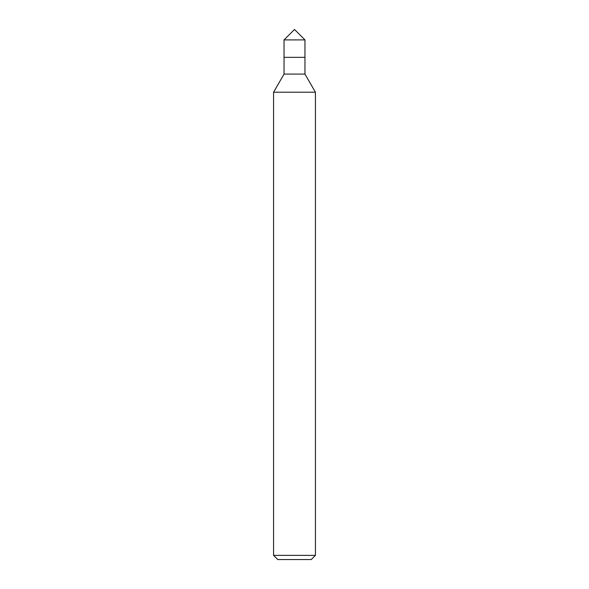 <?xml version="1.0" encoding="UTF-8"?>
<svg xmlns="http://www.w3.org/2000/svg" width="589" height="589" viewBox="0 0 589 589"><rect width="100%" height="100%" fill="white"/><g stroke="black" fill="none" stroke-linecap="round" stroke-linejoin="round"><path stroke-width="0.88" d="M315.424 555.368L273.576 555.368L277.758 559.55L311.242 559.55L315.424 555.368L315.424 92.208L273.576 92.208L284.038 74.089L304.962 74.089L315.424 92.208M284.038 74.089L284.038 57.347L304.962 57.347L304.962 39.912L284.038 39.912L294.5 29.45L304.962 39.912M284.038 39.912L284.038 57.347L304.962 57.347L304.962 74.089M273.576 555.368L273.576 92.208"/></g></svg>

